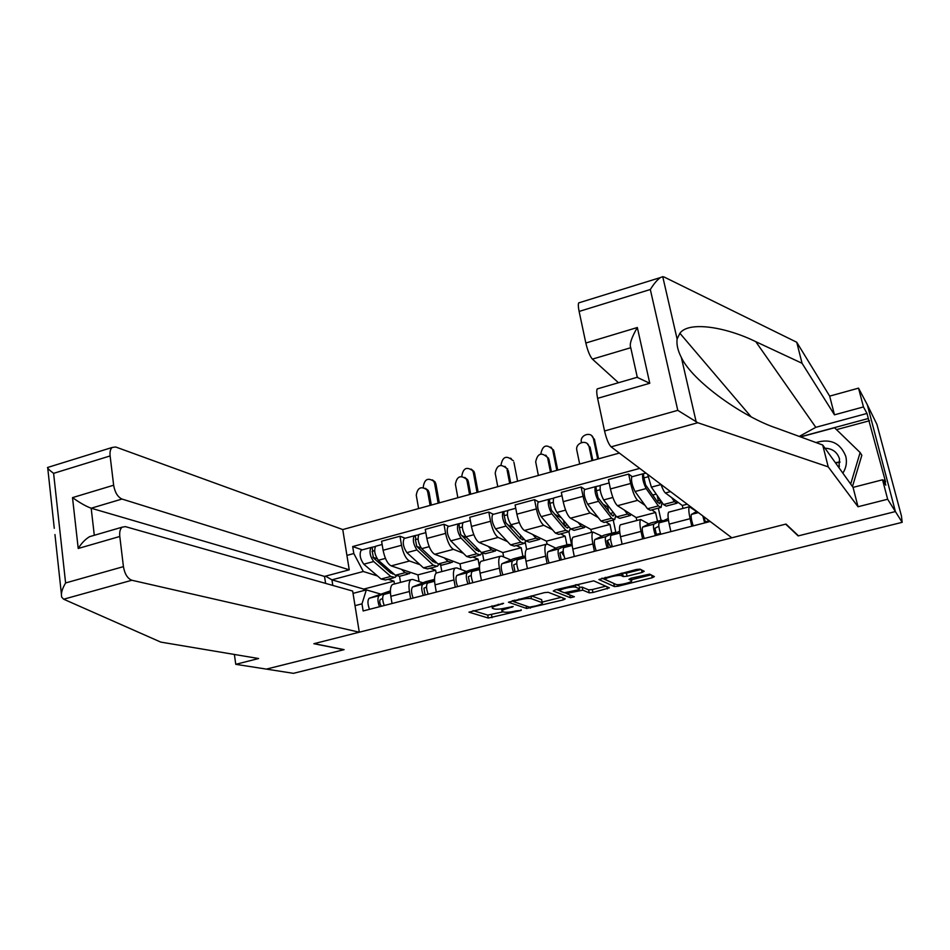 <?xml version="1.0" encoding="UTF-8"?>
<svg xmlns="http://www.w3.org/2000/svg" width="950" height="950" viewBox="0 0 950 950"><rect width="100%" height="100%" fill="white"/><g stroke="black" fill="none" stroke-linecap="round" stroke-linejoin="round"><path stroke-width="1.43" d="M503.595 603.345L468.956 612.168L488.3 618.046L521.194 610.411L516.016 610.898C510.483 612.168 506.457 612.548 503.963 612.049L502.099 611.42C501.315 610.601 503.31 609.544 508.072 608.273L513.178 606.575L506.647 607.798C501.018 609.092 496.921 609.484 494.356 608.962L492.421 608.297C491.601 607.454 493.608 606.385 498.429 605.079L503.595 603.345M642.034 572.47L644.219 571.294L640.122 569.157L636.286 569.489L598.892 579.524L614.401 586.577L618.094 586.233L652.222 577.731L654.372 576.602L649.646 574.133L631.049 578.182L628.924 579.31L631.394 580.509C634.41 581.804 618.331 585.794 615.873 584.393L605.696 579.702C602.561 578.372 619.103 574.251 621.597 575.759L623.259 576.567L627.047 576.222L642.034 572.47L641.488 569.869M902.168 522.334L293.419 673.336L266.392 669.109L344.114 649.646L314.117 643.649L785.674 524.151L798.166 535.919L895.399 511.563L902.168 522.334L901.419 515.886L876.933 424.424L867.326 404.771L895.399 511.563L867.326 404.771L858.539 388.146L863.455 406.933L834.468 414.829L829.671 396.126L858.539 388.146M548.221 592.301L544.35 592.646L508.44 602.241L526.644 608.475L563.291 599.901L565.25 598.88L548.221 592.301M555.251 589.903L593.738 580.842L609.401 587.836L592.954 592.503L589.237 592.847L582.778 590.152L569.371 592.907L567.376 593.976L574.382 596.766L570.392 597.728L553.244 590.995L555.251 589.903M836.249 462.911L839.954 462.223M619.364 453.067L342.76 529.566L115.674 446.987L112.1 447.486C110.366 449.077 109.701 451.891 110.117 455.941L113.644 485.224C114.914 492.433 117.705 497.028 121.992 499.047L91.176 508.214C86.141 506.409 79.919 502.871 72.509 497.622L113.644 485.224M393.716 584.167L392.469 584.499C390.474 586.162 389.928 590.104 390.83 596.327L392.041 603.511M420.031 564.716L409.521 561.011C405.959 558.968 403.287 553.731 401.517 545.288L383.099 550.252C384.857 558.671 387.553 563.884 391.186 565.879L417.917 574.869L419.081 581.543M383.099 550.252L381.591 541.227L399.962 536.227L405.187 538.234M410.661 598.714L409.426 591.506C408.5 585.271 408.999 581.317 410.923 579.666L412.704 579.464L422.928 582.801M440.741 565.452L441.821 571.567M401.517 545.288L399.962 536.227M436.157 573.147L435.634 570.226L430.041 568.242M437.487 572.707L436.335 573.004C434.483 574.655 434.055 578.597 435.029 584.856L436.299 592.099M448.911 526.395L443.971 524.269L425.256 529.352L426.859 538.448C428.664 546.939 431.3 552.223 434.756 554.301L460.002 563.825L461.035 569.489M455.287 587.207L453.981 579.939C452.972 573.669 453.364 569.715 455.133 568.088L456.784 567.922L466.426 571.472M482.541 553.482L483.859 560.559M463.363 553.268L453.435 549.326C450.062 547.224 447.45 541.904 445.609 533.389L443.971 524.269M479.453 566.758L478.04 559.099L472.767 556.997M482.089 561.023L481.021 561.308C479.346 562.923 479.026 566.877 480.071 573.171L481.424 580.474M493.454 514.318L488.822 512.074L469.751 517.263L471.438 526.431C473.314 534.981 475.879 540.336 479.144 542.497L502.859 552.579L503.69 556.985M500.769 575.486L499.391 568.171C498.311 561.842 498.584 557.888 500.187 556.284L501.719 556.154L510.744 559.93M525.255 542.224L526.633 549.361M507.502 541.619L498.168 537.427C494.997 535.242 492.456 529.851 490.556 521.265L488.822 512.074M522.88 556.344L521.217 547.758L516.278 545.549M527.547 549.124L526.573 549.385C525.065 550.952 524.863 554.919 525.991 561.272L527.404 568.611M538.84 502.016L534.541 499.652L515.09 504.937L516.883 514.176C518.819 522.797 521.312 528.224 524.376 530.468L546.487 541.132L547.058 544.018M547.129 563.528L545.68 556.154C544.528 549.789 544.671 545.822 546.107 544.267L547.509 544.172L555.893 548.174M568.943 531.763L571.449 544.112M552.472 529.744L543.768 525.303C540.799 523.034 538.329 517.572 536.37 508.915L534.541 499.652M566.924 544.872L565.191 536.216L560.595 533.876M573.895 536.987L573.004 537.225C571.674 538.769 571.603 542.735 572.803 549.124L574.299 556.534M585.105 489.476L581.139 486.994L561.319 492.373L563.196 501.671C565.202 510.376 567.625 515.886 570.475 518.201L590.924 529.459L591.518 532.368M594.415 551.344L592.883 543.911C591.648 537.498 591.66 533.532 592.919 532.012L601.908 536.192M613.225 520.03L615.873 532.582M598.31 517.655L590.259 512.952C587.492 510.589 585.093 505.044 583.062 496.316L581.139 486.994M611.8 533.176L609.971 524.459L605.744 522.001M621.134 524.614L620.338 524.827C619.198 526.336 619.258 530.302 620.528 536.738L622.107 544.207M632.273 476.686L628.651 474.074L608.439 479.572L610.422 488.941C612.501 497.705 614.852 503.298 617.476 505.709L636.191 517.584L636.821 520.517M642.627 538.911L641.012 531.43C639.706 524.97 639.587 520.992 640.656 519.508L648.803 523.972M658.35 508.155L661.022 520.351M645.026 505.341L637.64 500.341C635.099 497.895 632.783 492.266 630.681 483.479L628.651 474.074M657.519 521.265L655.595 512.489L651.748 509.889M669.311 512.003L668.622 512.181C667.66 513.653 667.862 517.631 669.216 524.115L670.878 531.632M660.974 484.405C662.625 489.024 664.097 491.886 665.404 492.967L682.302 505.483L682.967 508.428M691.802 526.241L690.104 518.688C688.714 512.192 688.453 508.214 689.332 506.766L696.611 511.527M687.23 504.189L682.302 505.483M655.595 512.489L636.191 517.584M609.971 524.459L590.924 529.459M565.191 536.216L546.487 541.132M521.217 547.758L502.859 552.579M478.04 559.099L460.002 563.825M435.634 570.226L417.917 574.869M353.032 593.37L366.332 589.891L380.226 593.928M394.452 583.977L393.977 581.163L388.075 579.298M377.483 575.961L363.316 571.496L331.93 579.844L332.809 585.426M393.977 581.163L363.743 589.095L331.93 579.844L325.529 576.151M363.743 589.095L363.981 590.508M346.916 555.394L353.816 553.529L363.316 571.496M639.718 468.397L352.676 546.559L353.816 553.529M366.332 589.891L361.986 603.844L363.137 610.957L710.196 521.491M361.986 603.844L355.015 605.661M399.511 576.329L400.532 582.386M362.271 549.872L352.676 546.559M473.1 610.601L487.754 615.101L503.215 611.812M542.129 602.086L561.201 597.312M512.264 600.732L513.511 601.16M514.947 600.923L513.606 601.647L529.459 607.133L536.121 605.874C541.013 604.568 543.044 603.499 542.236 602.656L531.466 598.726C528.984 598.168 524.851 598.548 519.092 599.878L514.947 600.923L514.793 600.091M541.785 600.376L541.999 602.549M531.454 595.899L541.417 599.569M605.708 586.186L592.349 589.534L592.954 592.503M579.429 587.254L582.172 587.136L588.632 589.867L592.349 589.534M567.102 592.598L567.34 593.738L564.953 592.836M559.954 590.841L556.7 589.546M575.89 587.278C573.206 585.889 557.246 589.796 560.203 591.114L564.276 592.741L577.731 589.974L579.761 588.893L575.89 587.278L575.403 584.832M576.234 584.618L579.096 585.829M621.87 573.123L626.406 573.159L640.822 569.525M631.263 579.797L651.035 574.857M601.956 578.134L614.306 583.668M425.374 488.312L428.177 490.378L429.115 492.682L427.738 492.041L426.799 489.725C420.992 485.889 417.478 487.73 416.266 495.247L418.606 508.594M407.906 574.073L399.665 576.246L395.366 575.249L378.349 560.286C374.692 554.99 373.801 550.299 375.678 546.238L376.378 546.048M410.531 572.387L409.379 573.681L405.139 572.672L401.363 569.299M393.775 573.859L390.569 572.969L373.492 557.994L372.222 551.261L374.621 550.703M377.055 558.671L372.887 557.258M389.417 571.959L391.115 571.508M396.364 575.997L395.081 577.446L390.759 576.46L373.671 561.545C370.001 556.249 369.122 551.57 371.011 547.497L375.381 546.511M393.585 577.837L385.427 579.987L381.057 579.025L363.791 564.181C360.098 558.921 359.219 554.242 361.166 550.169L361.867 549.979M372.079 551.392L372.744 551.202L372.115 547.402M427.738 492.041L430.113 505.412M431.312 505.079L429.115 492.682M432.357 479.869L435.064 481.911L435.955 484.132L434.613 483.479L433.723 481.258C427.999 477.434 424.531 479.228 423.308 486.649L423.463 487.528M382.648 598.536L380.273 599.497C379.311 601.374 379.691 603.63 381.389 606.254M390.391 591.232L379.109 595.686C377.423 597.74 377.566 601.421 379.501 606.741M390.391 590.876L369.146 598.274C367.448 600.329 367.555 604.01 369.503 609.318M390.391 591.85L383.824 594.462C382.161 596.505 382.292 600.198 384.239 605.518M439.316 502.871L435.955 484.132M434.613 483.479L438.152 503.191M464.811 477.411L467.649 479.774L468.374 481.721L467.067 481.044L466.343 479.097C460.441 474.751 456.796 476.484 455.406 484.31L457.864 497.741M450.597 562.839L442.071 565.084L438.009 564.003L421.729 548.673C418.19 543.281 417.264 538.555 418.95 534.506L419.591 534.339M453.019 561.189L451.963 562.483L447.961 561.379L444.339 557.911M436.406 562.495L433.069 561.735L416.729 546.381L415.399 539.588L418.036 538.971M421.183 548.067L416.718 546.369M431.965 560.69L433.936 560.168M438.71 564.597L437.404 566.307L433.331 565.238L416.955 549.943C413.416 544.564 412.49 539.849 414.188 535.8L418.665 534.779M436.003 566.675L427.571 568.896L423.439 567.851L406.897 552.639C403.322 547.283 402.408 542.569 404.154 538.519L404.819 538.341M415.269 539.719L415.898 539.553L415.221 535.717M467.067 481.044L469.561 494.499M470.689 494.19L468.374 481.721M504.937 466.355L506.552 468.326C500.579 463.434 496.803 465.049 495.199 473.183L497.776 486.697M494.059 551.392L485.248 553.719L481.448 552.556L465.928 536.833C462.508 531.347 461.546 526.585 463.03 522.559L463.624 522.405M496.292 549.789L495.33 551.059L491.577 549.884L488.122 546.309M479.75 550.846L476.366 550.288L460.774 534.553L459.396 527.713L462.27 527.024M466.818 537.736L461.831 535.61M475.309 549.219L477.565 548.625M481.816 552.912L480.498 554.966L476.674 553.814L461.071 538.128C457.639 532.653 456.677 527.903 458.185 523.878L462.781 522.832M479.204 555.311L470.488 557.602L466.593 556.474L450.811 540.871C447.355 535.42 446.405 530.682 447.961 526.644L448.578 526.478M459.277 527.832L459.147 523.806M507.062 469.858L509.675 483.407M510.72 483.111L508.286 470.571M63.674 599.212L61.738 597.217C60.752 593.738 62.047 588.988 65.597 582.956L123.429 566.639C124.735 574.026 127.549 578.55 131.86 580.248L63.674 599.212L160.776 642.105L258.602 658.528L235.754 664.323L266.392 669.109L343.853 649.705L313.844 643.72L359.29 632.201L131.86 580.248M234.389 654.467L235.754 664.323M342.76 529.566L349.244 569.81L121.992 499.047M359.29 632.201L352.664 591.054L125.341 526.621L122.087 527.191C120.116 528.913 119.356 532 119.795 536.477L123.429 566.639M325.613 583.383L324.52 576.424L349.244 569.81M324.52 576.424L91.176 508.214L94.299 535.278M119.795 536.477L78.221 548.482C81.462 543.222 85.263 539.268 89.644 536.643L93.468 535.527M110.117 455.941L53.604 473.349C49.792 470.535 47.761 468.588 47.5 467.507L47.678 467.447M834.468 414.829L802.049 363.28L796.741 342.249L664.228 277.067L662.744 276.664L660.345 277.59C657.151 279.906 653.814 283.884 650.322 289.501L579.12 311.434C578.229 307.099 578.087 304.249 578.704 302.884L579.821 302.539M802.049 363.28L755.773 341.668C726.085 327.026 688.667 320.863 679.891 333.272L677.101 338.996C676.424 344.517 677.837 350.692 681.364 357.521C692.502 381.306 743.268 417.299 776.981 428.272L822.7 445.016L853.064 487.386L882.55 479.798L885.804 485.165L884.45 480.011L885.59 481.911L868.312 418.499L800.363 436.834M796.741 342.249L829.671 396.126M604.544 430.991L677.778 410.341L697.787 422.726L828.222 466.866L858.016 506.742L887.644 499.237L895.399 511.563L798.487 535.836L786.006 524.067L731.832 537.795L611.123 446.856C608.653 444.327 606.468 439.043 604.544 430.991L597.609 398.347C596.624 393.537 596.493 390.391 597.206 388.918L598.334 388.598M887.644 499.237L882.55 479.798M799.247 436.43L815.812 427.322L866.994 413.452L863.455 406.933M866.994 413.452L868.312 418.499M858.016 506.742L853.064 487.386M828.222 466.866L822.7 445.016M585.829 343.021L637.331 327.512C631.429 337.725 629.232 344.47 630.752 347.712L592.408 359.124C589.891 356.226 587.694 350.859 585.829 343.021L579.12 311.434M592.408 359.124L618.462 382.731M882.918 480.403L884.45 480.011M869.535 420.743L836.511 429.637M637.07 377.316L649.764 383.277L597.609 398.347M842.864 473.147C846.212 467.851 847.186 462.246 845.785 456.332C840.37 442.89 830.431 438.306 815.979 442.558M838.933 467.673L839.527 458.921C837.271 452.093 832.438 448.531 825.004 448.234M835.383 462.721L839.943 461.843M800.589 436.917L834.563 427.749L860.13 452.544L861.84 455.276L852.471 486.554M860.13 452.544L850.689 484.072M838.019 466.391L839.444 466.165M838.482 467.044L839.171 467.056M471.188 469.086L473.919 471.414L474.608 473.278L473.349 472.589L472.661 470.725C466.854 466.414 463.244 468.113 461.854 475.819L461.973 476.425M426.514 587.1L423.902 588.181L425.089 594.997M434.506 579.559L422.738 584.333C421.194 586.364 421.396 590.069 423.32 595.448M434.506 579.381L425.838 581.638L412.597 586.969C411.029 589.012 411.207 592.705 413.143 598.072M434.518 580.236L427.536 583.086C426.016 585.117 426.218 588.822 428.153 594.201M478.135 492.124L474.608 473.278M473.349 472.589L477.054 492.433M510.696 458.149L512.228 460.061C506.362 455.216 502.633 456.808 501.042 464.811L501.125 465.239M471.224 575.427L468.374 576.65L469.621 583.514M479.465 567.649L467.198 572.767C465.797 574.774 466.058 578.503 467.982 583.929M479.239 567.72L469.134 570.356L456.855 575.451C455.43 577.469 455.679 581.186 457.603 586.613M479.489 568.373L472.091 571.484C470.713 573.503 470.986 577.22 472.898 582.671M517.607 481.211L513.914 462.246M545.775 455.133L547.414 457.413C541.429 451.927 537.51 453.411 535.681 461.866L538.377 475.463M538.341 539.742L529.233 542.141L525.683 540.894L510.969 524.768C507.68 519.187 506.671 514.389 507.953 510.387L508.499 510.233M540.36 538.175L539.493 539.434L536.014 538.163L532.712 534.494M523.842 538.876L523.272 539.612L520.457 538.626L505.661 522.488L504.224 515.601L507.359 514.841M513.594 527.642L507.882 524.911M519.46 537.534L522.013 536.857M536.014 538.163L525.683 540.894L524.4 543.412L520.826 542.177L506.017 526.086C502.716 520.517 501.719 515.731 503.013 511.729L507.716 510.649M523.201 543.721L514.199 546.096L510.566 544.872L495.567 528.889C492.242 523.343 491.245 518.558 492.587 514.544L493.157 514.401M520.849 537.166L520.469 535.171M504.117 515.719L503.904 511.682M547.746 458.494L550.477 472.114M551.428 471.853L548.886 459.218M587.337 443.757L588.964 446.334C586.969 438.912 574.964 442.902 576.84 450.348L579.678 464.039M583.442 527.867L574.038 530.349L570.76 529.008L556.878 512.466C553.719 506.789 552.674 501.956 553.731 497.978L554.23 497.848M585.247 526.336L584.487 527.594L581.281 526.229L578.158 522.429M568.682 526.538L567.969 527.796L565.381 526.751L551.404 510.197L549.908 503.251L553.304 502.431M561.426 517.893L554.919 514.366M564.431 525.635L567.293 524.875M570.321 528.485L569.109 531.644L565.808 530.314L551.831 513.819C548.661 508.155 547.616 503.334 548.696 499.344L553.529 498.239M568.029 531.929L558.719 534.375L555.358 533.069L541.179 516.669C537.973 511.029 536.94 506.207 538.08 502.218L538.591 502.087M564.597 525.587L563.552 520.422M549.812 503.369L549.504 499.32M589.119 446.916L591.992 460.643M592.847 460.406L590.188 447.688M629.411 515.767L619.685 518.332L616.693 516.895L603.666 499.938C600.649 494.154 599.557 489.286 600.4 485.331L600.839 485.213M630.978 514.271L630.337 515.529L627.416 514.069L624.471 510.138M614.258 513.736L613.522 515.767L611.147 514.639L598.037 497.669L596.469 490.675L600.151 489.772M608.879 506.718L607.715 507.027L603.024 504.129M610.268 513.499L613.439 512.656M615.707 515.624L614.662 519.65L611.646 518.225L598.524 501.315C595.496 495.544 594.403 490.687 595.27 486.721L600.222 485.581M613.688 519.911L604.069 522.441L600.994 521.039L587.67 504.224C584.606 498.477 583.526 493.62 584.44 489.654L584.903 489.535M608.629 511.385L607.715 507.027M612.893 512.798L612.643 511.611M596.386 490.794L595.994 486.721M550.893 447.058L552.449 449.243C546.559 443.84 542.699 445.301 540.883 453.613L540.942 453.946M516.776 563.516L513.689 564.906L514.995 571.817M525.16 556.32L523.533 556.178L512.501 560.975C511.266 562.958 511.599 566.711 513.499 572.197M523.533 556.178L513.237 558.861L501.968 563.718C500.697 565.713 501.006 569.442 502.918 574.928M525.314 556.249L517.489 559.681C516.266 561.664 516.61 565.404 518.51 570.914M557.733 470.108L553.874 451.024M552.758 450.276L556.819 470.369M591.779 435.812L593.322 438.282C591.363 430.979 579.536 434.922 581.388 442.237L581.459 442.546M563.219 551.356L559.871 552.924L561.26 559.894M561.557 552.128L564.205 556.534M570.249 544.659L568.658 544.421L558.683 548.957C557.602 550.917 558.006 554.681 559.894 560.239M568.658 544.421L558.161 547.153L547.948 551.748C546.832 553.719 547.212 557.472 549.112 563.018M572.031 543.851L563.778 547.639C562.709 549.599 563.112 553.363 565.001 558.921M598.548 458.826L594.51 439.613M593.465 438.841L597.716 459.052M610.553 538.935L606.967 540.716L608.428 547.734M612.109 545.87L610.328 546.321L607.335 540.514M616.194 532.808L614.638 532.439L605.779 536.702C604.853 538.638 605.328 542.426 607.204 548.043M614.638 532.439L603.951 535.218L594.831 539.553C593.869 541.5 594.332 545.276 596.196 550.881M619.649 531.145L610.957 535.361C610.054 537.296 610.541 541.072 612.418 546.701M676.246 503.441L666.199 506.089L663.504 504.557L651.379 487.148L647.651 474.371M677.576 501.98L677.053 503.227L674.429 501.671L671.662 497.598M660.559 500.329L659.941 503.512L657.792 502.312L645.584 484.904L643.957 477.85L647.912 476.876M656.236 494.119L653.018 494.974L652.258 494.428M656.972 501.137L660.476 500.211M660.725 500.567L661.877 503.156L661.081 507.431L658.362 505.911L646.143 488.561C643.245 482.695 642.117 477.791 642.746 473.848L646.047 473.159M660.226 507.656L650.299 510.269L647.496 508.772L635.063 491.518C632.142 485.676 631.026 480.783 631.703 476.841L632.118 476.734M653.196 495.758L653.018 494.974M658.338 500.769L657.163 495.461M643.886 477.969L643.387 473.884M658.825 526.217L654.977 528.259L656.521 535.337M660.464 533.389L656.652 534.375L654.906 530.349M663.029 520.766L661.497 520.22L653.79 524.21C653.042 526.122 653.588 529.922 655.441 535.61M661.497 520.22L650.607 523.058L642.627 527.119C641.832 529.031 642.366 532.831 644.231 538.496M668.23 518.474L659.074 522.832C658.35 524.744 658.908 528.544 660.761 534.244M703.855 516.717L705.577 522.69M709.282 520.802L705.173 521.859M696.813 511.409L691.374 514.437C690.757 516.325 691.374 520.137 693.215 525.872M702.822 515.933L704.651 522.928M630.681 483.479L610.422 488.941M583.062 496.316L563.196 501.671M536.37 508.915L516.883 514.176M490.556 521.265L471.438 526.431M445.609 533.389L426.859 538.448M670.522 491.601L665.404 492.967M637.64 500.341L617.476 505.709M641.012 531.43L620.528 536.738M590.259 512.952L570.475 518.201M592.883 543.911L572.803 549.124M543.768 525.303L524.376 530.468M545.68 556.154L525.991 561.272M498.168 537.427L479.144 542.497M499.391 568.171L480.071 573.171M453.435 549.326L434.756 554.301M453.981 579.939L435.029 584.856M409.521 561.011L391.186 565.879M409.426 591.506L390.83 596.327M690.104 518.688L669.216 524.115M498.275 604.259L498.429 605.079M511.789 606.587L511.919 607.299M507.929 607.477L508.072 608.273M521.051 609.71L521.194 610.411M491.506 614.745L492.053 617.678M487.754 615.101L488.3 618.046M502.194 603.357L502.336 604.093M562.911 597.977L563.291 599.901M530.207 607.181L530.385 608.119M526.169 605.993L526.644 608.475M530.955 596.03L531.466 598.726M518.938 599.046L519.092 599.878M606.896 586.72L607.347 588.917M588.632 589.867L589.237 592.847M582.172 587.136L582.778 590.152M578.835 589.641L579.001 590.496M569.216 592.111L569.371 592.907M569.834 594.949L570.392 597.728M626.406 573.159L627.047 576.222M622.606 573.491L623.259 576.567M621.086 573.325L621.597 575.759M630.907 578.217L631.394 580.509L630.931 578.217M651.676 575.189L652.222 577.731M617.761 584.654L618.094 586.233M613.771 583.585L614.401 586.577M395.366 575.249L405.139 572.672M378.349 560.286L385.439 558.386M381.057 579.025L390.759 576.46M363.791 564.181L373.671 561.545M379.311 595.579L369.36 598.168M390.426 592.693L384.026 594.356M438.009 564.003L447.961 561.379M421.729 548.673L429.21 546.666M423.439 567.851L433.331 565.238M406.897 552.639L416.955 549.943M481.448 552.556L491.577 549.884M465.928 536.833L473.812 534.719M466.593 556.474L476.674 553.814M450.811 540.871L461.071 538.128M53.604 473.349L65.597 582.956M78.221 548.482L72.509 497.622M662.744 276.664L677.101 338.996M681.364 357.521L696.16 421.824M677.778 410.341L650.322 289.501M637.331 327.512L649.764 383.277M697.787 422.726L611.123 446.856M637.284 377.257L630.752 347.712M815.812 427.322L755.773 341.668M422.928 584.226L412.787 586.874M427.536 583.086L434.577 581.246L427.726 582.979M467.364 572.672L457.033 575.356M479.572 569.489L472.257 571.389M510.969 524.768L519.27 522.536M510.566 544.872L520.826 542.177M495.567 528.889L506.017 526.086M570.76 529.008L581.281 526.229M556.878 512.466L565.606 510.126M555.358 533.069L565.808 530.314M541.179 516.669L551.831 513.819M616.693 516.895L627.416 514.069M603.666 499.938L612.857 497.468M600.994 521.039L611.646 518.225M587.67 504.224L598.524 501.315M512.668 560.88L502.134 563.623M525.433 557.555L517.655 559.586M558.826 548.862L548.102 551.665M563.778 547.639L572.197 545.442L563.92 547.544M605.898 536.619L594.961 539.469M610.957 535.361L619.875 533.033L611.087 535.266M663.504 504.557L674.429 501.671M651.379 487.148L661.034 484.571M647.496 508.772L658.362 505.911M635.063 491.518L646.143 488.561M653.897 524.127L642.734 527.036M668.491 520.327L659.181 522.749M698.345 512.561L691.469 514.354M689.332 506.766L668.622 512.181M410.923 579.666L392.469 584.499M455.133 568.088L436.335 573.004M500.187 556.284L481.021 561.308M546.107 544.267L526.573 549.385M592.919 532.012L573.004 537.225M640.656 519.508L620.338 524.827M491.957 605.851L492.29 607.596M501.612 608.796L501.98 610.755M513.38 600.447L513.57 601.481M541.654 599.676L542.236 602.656M559.74 588.774L560.072 590.461M605.209 577.315L605.566 579.025M428.177 490.378L426.799 489.725M375.678 546.238L382.137 544.492M392.789 574.061L393.728 573.812M361.166 550.169L371.011 547.497M435.064 481.911L433.723 481.258M379.109 595.686L369.146 598.274M390.426 592.741L383.824 594.462M467.649 479.774L466.343 479.097M418.95 534.506L425.826 532.641M435.183 562.863L436.287 562.578M404.154 538.519L414.188 535.8M507.775 469.027L506.552 468.326M463.03 522.559L470.357 520.576M478.361 551.463L479.382 551.202M447.961 526.644L458.185 523.878M122.087 527.191L89.644 536.643M47.5 467.507L112.1 447.486M47.749 468.124L54.269 528.319M54.958 534.565L61.394 593.976M751.023 416.718L679.891 333.272M597.206 388.918L637.688 377.138M578.704 302.884L660.345 277.59M473.919 471.414L472.661 470.725M422.738 584.333L412.597 586.969M513.428 460.774L512.228 460.061M467.198 572.767L456.855 575.451M479.572 569.549L472.091 571.484M548.566 458.149L547.414 457.413M507.953 510.387L515.743 508.274M522.322 539.849L523.272 539.612M492.587 514.544L503.013 511.729M590.033 447.106L588.964 446.334M553.731 497.978L561.996 495.734M567.126 528.022L567.969 527.796M538.08 502.218L548.696 499.344M600.4 485.331L609.152 482.956M612.762 515.969L613.522 515.767M584.44 489.654L595.27 486.721M553.565 449.991L552.449 449.243M512.501 560.975L501.968 563.718M525.433 557.614L517.489 559.681M594.356 439.054L593.322 438.282M558.683 548.957L547.948 551.748M605.779 536.702L594.831 539.553M659.276 503.69L659.941 503.512M631.703 476.841L642.746 473.848M653.79 524.21L642.627 527.119M668.503 520.386L659.074 522.832M698.404 512.608L691.374 514.437"/></g></svg>
